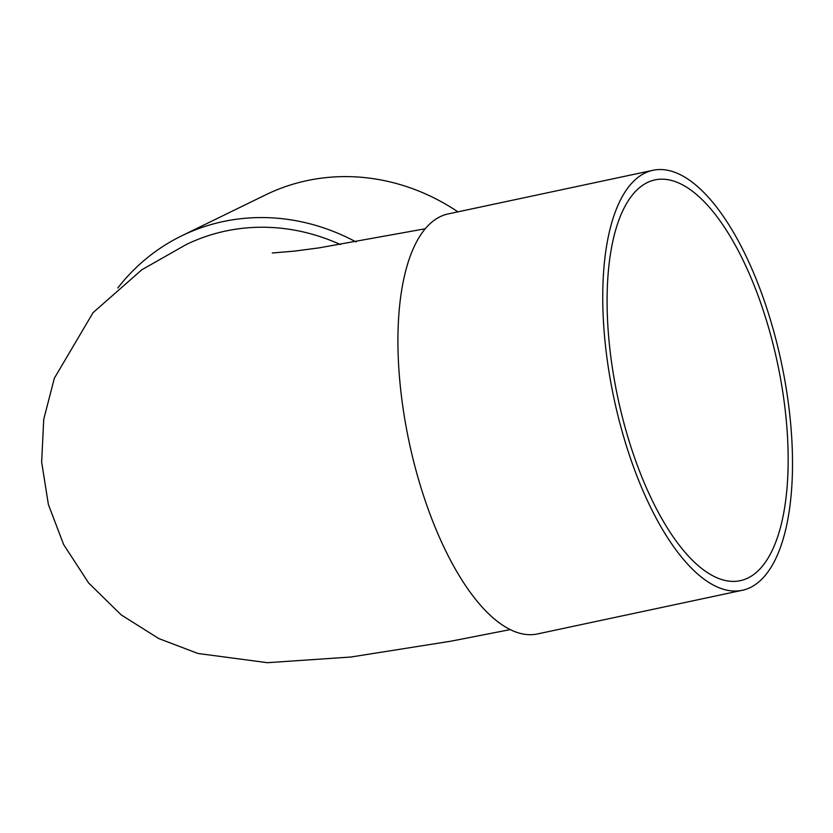 <?xml version="1.0" encoding="UTF-8"?>
<svg xmlns="http://www.w3.org/2000/svg" width="833" height="833" viewBox="0 0 833 833"><rect width="100%" height="100%" fill="white"/><g stroke="black" fill="none" stroke-linecap="round" stroke-linejoin="round"><path stroke-width="1.25" d="M742.39 590.274L537.566 633.923A214.706 85.601 -102 0 1 409.086 441.792A214.706 85.601 -102 0 1 448.05 213.956L652.874 170.307A214.706 85.601 -102 0 1 779.032 352.078A214.706 85.601 -102 0 1 750.439 587.473A214.706 85.601 -102 0 1 742.39 590.274A214.706 85.601 -102 0 1 613.911 398.132A214.706 85.601 -102 0 1 652.874 170.307M340.405 244.569A204.866 186.956 -116 0 0 185.978 244.683L141.818 269.777L93.088 312.635L54.353 378.213L43.733 419.343L41.65 462.076L48.366 504.444L63.62 544.532L88.673 583.038L121.202 614.889L158.822 638.588L197.983 653.478L267.435 662.693L350.901 657.018L450.799 641.212L510.337 629.581M117.797 287.999A214.706 195.932 64 0 1 181.667 235.843A214.706 195.932 64 0 1 223.036 221.588A214.706 195.932 64 0 1 356.014 241.945M181.667 235.843L265.571 194.891A214.706 195.932 64 0 1 306.95 180.636A214.706 195.932 64 0 1 457.931 211.853M748.024 577.987A204.866 81.676 -102 0 1 740.339 580.653A204.866 81.676 -102 0 1 617.742 397.31A204.866 81.676 -102 0 1 654.925 179.918A204.866 81.676 -102 0 1 775.304 353.369A204.866 81.676 -102 0 1 748.024 577.987M425.163 228.783L319.018 247.88L294.299 251.139L272.256 252.993"/></g></svg>
